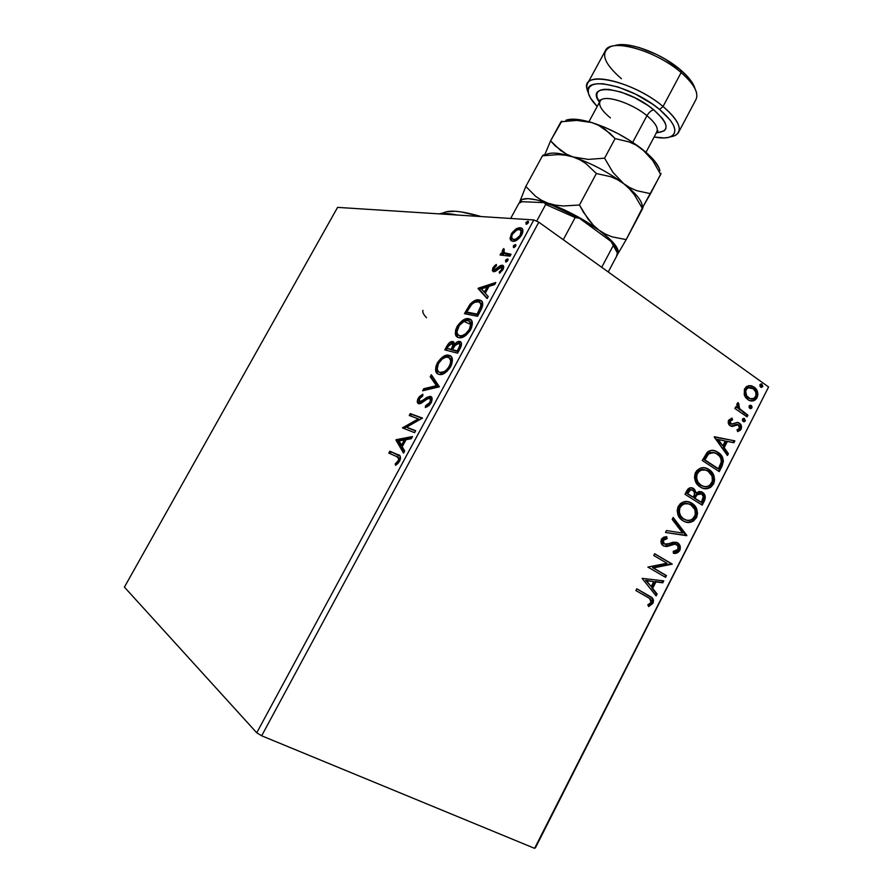 <?xml version="1.0" encoding="UTF-8"?>
<svg xmlns="http://www.w3.org/2000/svg" width="893" height="893" viewBox="0 0 893 893"><rect width="100%" height="100%" fill="white"/><g stroke="black" fill="none" stroke-linecap="round" stroke-linejoin="round"><path stroke-width="1.34" d="M470.399 324.259L465.208 322.049M124.417 587.114L337.576 207.377L533.824 219.935L256.749 732.796L124.417 587.114L256.749 732.796L533.824 219.935L337.576 207.377L124.417 587.114M510.193 239.179L511.142 240.708L513.721 241.3L519.592 237.906L522.84 231.879L521.724 228.217L519.659 227.682L516.835 228.463L512.158 232.582L510.037 238.174L511.365 239.994L511.678 236.478L511.365 239.994L510.193 239.179L512.772 241.311C515.618 241.612 518.587 239.491 521.702 234.926C523.398 231.041 523.242 228.708 521.233 227.938L515.585 229.211L511.243 234.044L510.193 239.179M510.037 256.146L511.053 254.271L503.674 252.607L503.362 251.357L504.311 249.549L503.741 248.555L502.201 251.045L502.525 253.333L501.062 253.166L500.058 255.018L510.037 256.146L511.053 254.271L504.4 253.232L503.741 248.555L502.636 249.928L502.525 253.333L501.062 253.166L500.058 255.018L510.037 256.146M492.925 267.855L492.322 270.668L493.985 271.762L500.091 267.409L501.766 267.297L501.531 269.798L499.198 272.03L499.544 273.225L502.993 269.541L503.44 265.913L502.246 265.199L500.37 265.623L494.789 269.876L493.996 268.302L496.519 265.645L496.262 264.451L494.51 265.846L492.925 267.855L493.929 268.536L492.925 267.855L493.159 271.639L495.414 271.349L501.274 267.085L501.643 269.586L499.198 272.03L499.544 273.225L502.993 269.541C504.02 267.208 503.931 265.813 502.748 265.333L500.37 265.623L494.532 269.865L494.186 267.9L496.519 265.645L496.262 264.451L492.925 267.855M480.635 310.552L482.633 305.719L482.365 302.202L480.345 300.26L476.404 300.026L470.321 303.955L464.438 313.666L477.532 316.289L480.635 310.552C483.504 304.613 483.37 301.175 480.222 300.215L479.228 299.948C476.672 299.2 473.603 300.651 470.019 304.312L464.438 313.666L477.532 316.289L480.635 310.552M457.584 353.17L461.324 345.636L461.48 343.515L460.364 341.684L457.238 341.907L454.336 344.531L453.566 341.874L451.478 341.584L448.933 343.135L446.667 346.417L444.803 349.877L457.584 353.17L460.275 348.203C461.982 344.486 461.904 342.265 460.04 341.528L459.739 341.439C458.198 341.048 456.401 342.086 454.336 344.531L452.863 341.561C450.842 341.115 448.777 342.733 446.667 346.417L444.803 349.877L457.584 353.17M439.401 386.803L431.341 374.692L430.225 376.757L436.42 385.687L423.74 388.723L422.623 390.788L439.401 386.803L431.341 374.692L430.225 376.757L436.42 385.687L423.74 388.723L422.623 390.788L439.401 386.803M415.658 430.705L406.594 427.178L422.489 418.08L410.255 413.593L409.217 415.491L418.292 418.85L402.497 427.892L414.609 432.659L415.658 430.705L406.594 427.178L422.489 418.08L410.255 413.593L409.217 415.491L418.292 418.85L402.497 427.892L414.609 432.659L415.658 430.705M396.682 456.58L398.825 458.779L397.91 461.301L395.186 463.958L395.577 465.365L399.562 461.19L400.544 458.366L400.254 456.356L389.861 451.188L388.823 453.108L396.682 456.58C398.468 456.636 399.015 457.997 398.311 460.654L395.186 463.958L395.577 465.365L399.562 461.19C401.024 457.026 400.455 454.861 397.854 454.682L389.861 451.188L388.823 453.108L396.682 456.58M395.934 440.015L403.536 453.142L404.685 451.01L402.207 446.757L406.036 439.68L411.349 438.675L412.499 436.554L396.101 439.691L397.352 440.405L395.934 440.015L403.536 453.142L404.685 451.01L402.207 446.757L406.036 439.68L411.349 438.675L412.499 436.554L396.101 439.691L397.352 440.405L411.919 437.637L397.184 440.729L395.934 440.015M431.107 402.843L432.1 398.49L430.27 396.325L426.854 397.374L421.195 401.504L419.141 401.437L419.275 399.015L422.78 395.945L422.836 394.215L419.241 396.738L417.355 400.566L417.779 403.089L419.721 403.781L427.948 398.535L429.913 398.535L430.459 400.31L429.745 402.542L425.537 405.757L425.314 407.543L429.008 405.545L431.107 402.843C432.614 399.204 432.435 397.061 430.571 396.403L419.61 401.761L419.42 398.736L422.78 395.945L422.836 394.215L418.181 398.289C416.886 401.359 417.031 403.156 418.627 403.681L421.016 403.346L427.948 398.535L429.511 398.323C430.694 398.769 430.772 400.176 429.745 402.542L425.537 405.757L425.314 407.543L431.107 402.843M438.831 374.346L441.365 374.48L444.413 373.307L450.027 367.771L452.438 360.348L451.97 357.836L450.15 355.738L446.5 355.224L443.464 356.419L437.905 361.989L435.985 366.175L435.583 370.126L436.878 373.162L438.831 374.346C442.381 375.495 446.333 372.928 450.675 366.655C453.253 360.247 452.863 356.508 449.48 355.436L449.067 355.302C445.473 354.242 441.533 356.832 437.269 363.083C434.701 369.523 435.17 373.263 438.664 374.29L438.831 374.346M458.712 337.632L461.301 337.643L464.393 336.371L470.042 330.756L472.386 323.456L471.872 321.045L469.986 319.091L466.258 318.768L463.166 320.062L457.584 325.699L455.687 329.841L455.33 333.681L456.703 336.561L458.712 337.632C462.351 338.581 466.336 335.924 470.678 329.651C473.167 323.579 472.821 320.007 469.618 318.946L468.881 318.734C465.186 317.852 461.212 320.542 456.948 326.782C454.481 332.877 454.894 336.438 458.187 337.476L458.712 337.632M478.056 288.528L487.098 298.575L488.214 296.521L485.279 293.272L488.984 286.407L494.677 284.566L495.794 282.501L478.056 288.528L479.418 289.008L478.056 288.528L487.098 298.575L488.214 296.521L485.279 293.272L488.984 286.407L494.677 284.566L495.794 282.501L478.224 288.227L479.418 289.008L495.001 283.963L479.251 289.321L478.056 288.528M505.851 261.984L507.749 260.734L507.894 258.992L505.773 259.93L505.661 261.939L507.849 260.555L507.548 258.858L505.55 260.276L505.851 261.984M513.62 247.607L515.406 246.513L515.663 244.626L513.531 245.586L513.442 247.562L515.629 246.167L515.317 244.492L513.319 245.932L513.62 247.607M526.245 224.266L528.042 223.15L528.288 221.285L526.133 222.29L526.055 224.232L528.265 222.803L527.93 221.163L525.91 222.636L526.245 224.266M535.432 847.848L768.583 386.982L534.606 848.35L261.66 735.787L538.814 222.178L768.583 386.982L538.814 222.178L533.824 219.935L538.814 222.178L261.66 735.787L256.749 732.796L261.66 735.787L534.606 848.35L768.583 386.982L535.432 847.848M744.26 394.885L745.666 397.608L748.825 400.243L752.576 400.924L755.121 400.019L757.085 397.675L757.911 394.527L757.387 391.469L755.11 387.897L751.649 385.843L748.948 385.653L746.492 386.58L744.427 389.203L744.26 394.885L747.709 399.573L749.383 400.488C752.375 401.75 754.942 400.812 757.085 397.675C758.503 392.976 757.498 389.437 754.083 387.049L748.948 385.653L744.595 388.846L744.26 394.885M747.05 416.875L747.921 415.167L739.136 408.335L738.254 406.181L739.047 404.306L737.864 402.765L736.758 404.752L737.573 407.978L735.776 406.739L734.894 408.458L747.05 416.875L747.921 415.167L739.828 409.184L738.165 402.587L737.082 403.591L737.573 407.978L735.776 406.739L734.894 408.458L747.05 416.875M728.599 420.235L728.23 422.813L729.614 425.291L732.327 426.452L738.288 424.744L739.772 427.356L739.002 429.031L737.026 429.846L737.651 431.598L740.42 430.18L741.558 426.887L739.717 423.394L736.892 422.478L731.601 424.242L729.961 421.998L730.653 420.558L732.584 419.844L732.048 418.114L728.599 420.235C727.828 422.702 728.342 424.532 730.15 425.715L732.327 426.452L738.198 424.711L739.493 428.372L737.026 429.846L737.651 431.598L741.09 429.198C741.927 426.508 741.369 424.499 739.415 423.17L737.25 422.445L731.311 424.142L730.173 421.161L732.584 419.844L732.048 418.114L728.599 420.235M721.912 466.392L723.419 461.089L722.381 457.116L719.501 453.443L714.534 450.686L711.487 450.351L707.669 451.825L702.233 460.498L719.256 471.616L721.912 466.392L720.997 466.124L718.474 471.102L720.997 466.124L721.912 466.392C724.335 460.018 723.051 455.341 718.061 452.349L716.264 451.333C713.351 449.748 710.381 449.994 707.356 452.092L702.233 460.498L719.256 471.616L721.912 466.392M702.222 505.159L705.325 497.49L704.588 494.588L702.389 492.222L699.319 491.418L696.183 493.014L694.575 489.331L690.814 487.712L687.967 489.04L684.987 494.309L702.222 505.159L704.521 500.638C705.905 496.854 705.191 494.041 702.389 492.222L696.183 493.014L693.124 488.281C690.501 486.986 688.347 487.913 686.639 491.083L684.987 494.309L702.222 505.159M686.706 535.722L673.177 517.46L672.195 519.38L682.609 533.032L666.502 530.554L665.519 532.474L686.862 535.432L673.177 517.46L672.195 519.38L682.609 533.032L666.502 530.554L665.519 532.474L686.706 535.722M666.468 575.583L653.341 567.948L672.284 564.119L654.681 553.738L653.765 555.513L666.948 563.26L647.871 567.077L665.575 577.347L666.468 575.583L665.598 575.204L664.749 576.878L665.598 575.204L666.468 575.583L653.341 567.948L672.284 564.119L654.681 553.738L653.765 555.513L666.948 563.26L647.871 567.077L665.575 577.347L666.468 575.583M647.793 597.305L650.439 599.047L651.388 600.989L650.74 602.92L647.782 604.907L648.686 606.57L652.95 603.355L653.52 600.621L652.582 598.31L636.798 588.788L635.883 590.574L649.624 598.422L651.12 602.351L647.782 604.907L648.686 606.57L652.95 603.355C653.966 600.342 653.308 598.187 650.964 596.915L636.798 588.788L635.883 590.574L647.793 597.305M642.112 578.363L656.132 595.932L657.114 594.001L652.649 588.398L655.942 581.912L662.796 582.805L663.778 580.885L642.112 578.363L656.132 595.932L657.114 594.001L652.649 588.398L655.942 581.912L662.796 582.805L663.778 580.885L642.112 578.363M675.722 544.172L676.637 544.54C678.289 545.601 678.736 547.253 677.966 549.508L673.233 551.361L673.4 553.314C675.912 553.816 678.055 552.856 679.807 550.445L680.053 545.902L676.704 542.386L672.898 542.241L666.379 544.484L663.923 543.792L662.93 541.515L663.41 540.131L667.082 538.68L666.703 536.648L663.845 537.162L661.914 538.568L660.932 541.314L661.233 543.257L663.477 545.869L666.926 546.527L675.164 544.094L677.999 546.003L677.765 549.842L675.755 551.148L673.233 551.361L673.4 553.314L677.731 552.622L679.807 550.445L678.937 550.088L674.248 552.957M683.022 520.82L686.36 522.226L690.948 522.148L693.66 520.932L696.73 517.092L697.556 513.207L696.719 509.032L694.698 505.661L691.059 502.792L686.684 501.509L682.911 502.1L680.41 503.574L677.966 506.956L677.184 510.885L678.066 515.082L680.176 518.42L683.245 520.943C688.09 523.89 692.499 522.773 696.484 517.605C698.359 511.019 696.819 506.231 691.863 503.25L691.115 502.815C686.36 500.125 682.051 501.33 678.211 506.431C676.403 513.095 678.01 517.895 683.022 520.82M700.235 487.009L703.528 488.46L708.071 488.449L710.761 487.265L713.797 483.47L714.623 479.597L713.797 475.411L711.81 472.006L708.227 469.082L703.896 467.731L700.157 468.267L696.763 470.633L695.044 473.591L694.508 477.61L695.346 481.182L697.422 484.564L701.206 487.567C705.816 490.034 709.935 488.851 713.552 483.984C715.427 477.42 713.909 472.609 709.009 469.551L707.736 468.814C703.159 466.425 699.085 467.664 695.513 472.531C693.705 479.173 695.279 483.995 700.235 487.009M714.21 437.023L727.438 455.508L728.398 453.633L724.178 447.739L727.382 441.432L733.923 442.749L734.872 440.874L714.355 436.733L727.438 455.508L728.398 453.633L724.178 447.739L727.382 441.432L733.923 442.749L734.872 440.874L714.21 437.023M743.132 421.485L744.226 421.764L745.365 420.67L744.07 418.382L742.675 418.806L742.396 420.503L743.467 421.675L745.242 421.016L744.237 418.449L742.474 419.107L743.132 421.485M749.796 408.38L750.879 408.659L751.962 407.744L751.839 406.215L750.723 405.277L749.339 405.69L749.06 407.387L750.153 408.57L751.895 407.911L750.868 405.322L749.149 405.991L749.796 408.38M760.624 387.071L761.696 387.361L762.834 386.278L761.55 383.979L760.166 384.381L759.898 386.077L761.015 387.283L762.7 386.624L761.651 384.012L759.976 384.671L760.624 387.071M650.964 596.915L636.765 588.844L650.115 596.513C652.448 597.785 653.118 599.929 652.091 602.954L652.95 603.355L652.091 602.954L648.351 605.967L651.265 604.148L652.582 601.603L652.27 598.79L650.617 596.881M662.785 580.751L661.936 582.415L662.796 582.805L655.082 581.533L655.942 581.912L655.082 581.533L651.79 587.996L657.114 594.001L656.255 593.599L655.484 595.118L656.255 593.599L651.79 587.996L655.082 581.533L661.936 582.415L662.785 580.751M645.65 580.305L651.22 586.601L645.65 580.305L653.743 581.633L645.65 580.305L653.743 581.633L651.22 586.601L645.65 580.305M654.625 553.85L672.284 564.119L652.482 567.568L665.598 575.204L652.482 567.568L671.413 563.751L654.625 553.85M670.353 545.344L674.628 544.094L673.757 543.737L665.754 546.215L670.353 545.344M666.211 538.334L662.383 540.053L663.253 540.41L667.082 538.68L666.211 538.334L665.91 536.715L666.211 538.334L667.082 538.68L666.703 536.648L661.445 539.294C660.507 542.341 661.177 544.54 663.477 545.869L666.625 546.561L663.778 546.036M675.398 552.789L678.367 550.981L679.54 547.766L678.736 544.574L676.682 542.453C679.26 544.049 680.019 546.605 678.937 550.088L679.807 550.445C680.89 546.951 680.142 544.406 677.553 542.799L676.314 542.252L677.553 542.799L664.303 544.06L663.253 540.41L662.383 540.053L664.079 544.004M663.053 543.435L662.215 542.241L662.383 540.053L665.709 538.379M664.113 546.125L667.908 545.612M668.69 545.31L669.493 544.987M670.543 544.563L671.625 544.194M672.273 544.004L673.222 543.804M674.282 543.748L675.298 543.96M672.931 517.962L686.862 535.432L685.824 535.376L672.931 517.962M696.428 510.718L693.805 505.338L688.961 501.899L690.97 502.938C695.926 505.918 697.466 510.696 695.591 517.281L696.484 517.605L695.591 517.281C692.566 521.646 688.927 523.119 684.685 521.679M688.704 522.081L690.992 521.523M692.555 520.742L695.591 517.281L696.64 512.113M683.67 519.101L684.317 519.413M682.419 518.32L679.785 515.562L678.356 510.729M678.401 509.825L680.187 505.65M681.493 504.523L684.451 503.362L687.409 503.518M688.615 503.92L688.626 503.92C685.065 502.368 681.906 503.44 679.16 507.157L680.042 507.47C683.19 503.44 686.661 502.513 690.468 504.701L690.97 505.003C694.988 507.38 696.227 511.243 694.698 516.578C691.528 520.641 688.034 521.523 684.194 519.235L683.915 519.067C679.886 516.712 678.591 512.839 680.042 507.47L679.16 507.157C677.709 512.515 679.004 516.377 683.033 518.733M691.952 487.846L693.604 488.56L692.711 488.259L696.183 493.014L695.29 492.713L693.682 489.029L691.952 487.846M703.784 494.465L701.496 491.92C704.287 493.74 705.001 496.541 703.628 500.326L704.521 500.638L703.628 500.326L701.429 504.657L704.13 499.109L704.142 495.358M700.257 493.461L696.149 494.454L697.042 494.755L696.149 494.454L694.542 497.1L695.424 497.401L694.542 497.1L694.084 497.981L694.977 498.294L697.042 494.755L701.507 493.963C703.517 495.459 703.796 497.58 702.367 500.326L701.362 502.312L700.469 502L694.084 497.981L694.542 497.088M695.279 495.715L695.915 494.744M696.149 494.454L698.371 493.159L700.09 493.382M691.495 489.822C689.965 489.096 688.704 489.677 687.71 491.552L688.592 491.864L687.71 491.552L686.784 493.371L687.666 493.673L688.592 491.864C689.608 489.956 690.881 489.386 692.421 490.145L692.745 490.324C694.698 491.697 695 493.684 693.671 496.285L693.214 497.178L692.321 496.865L686.784 493.371L689.028 489.877M689.597 489.598L691.338 489.744M693.214 497.178L686.784 493.371L693.214 497.178L687.666 493.673L690.479 489.9L692.745 490.324L694.285 492.132L694.374 494.588L693.214 497.178M701.362 502.312L694.084 497.981L701.362 502.312L694.977 498.294L697.042 494.755L699.264 493.461L701.82 494.186L703.282 496.653L701.362 502.312M705.604 467.999L708.116 469.271C713.005 472.33 714.523 477.141 712.647 483.693L713.552 483.984L712.647 483.693C709.835 487.846 706.419 489.308 702.378 488.091M705.827 488.393L708.093 487.868M709.645 487.109L712.893 483.18L713.697 478.536M713.485 477.141L710.906 471.716L706.508 468.379M705.392 470.064C701.976 468.691 698.985 469.774 696.417 473.312C694.977 478.659 696.239 482.544 700.224 484.966L697.02 481.74L695.881 478.994L695.803 475.054L696.417 473.312L697.321 473.603C700.246 469.763 703.528 468.803 707.178 470.734L708.127 471.281C712.101 473.736 713.317 477.61 711.788 482.923C708.886 486.763 705.604 487.701 701.943 485.736L700.849 485.334M700.224 484.966L701.117 485.256C697.132 482.834 695.87 478.949 697.321 473.603L696.417 473.312L697.444 471.817M698.739 470.711L701.664 469.595L704.577 469.796M714.132 450.574L717.146 452.092C722.136 455.073 723.419 459.75 720.997 466.124L721.477 465.108M721.89 464.081L722.504 460.821L721.477 456.848L719.256 453.789L715.94 451.367M715.405 451.088L714.679 450.775M714.032 452.662L707.591 453.8L708.495 454.068L707.591 453.8L704.566 458.489L705.47 458.768L704.566 458.489L703.985 459.627L704.89 459.906L708.495 454.068C710.94 452.226 713.362 451.958 715.773 453.287L717.179 454.079C719.925 455.62 721.287 458.265 721.276 461.994L718.407 468.758L703.985 459.627L717.503 468.479L703.985 459.627L706.709 454.85L708.886 452.851M709.756 452.483L713.183 452.416M733.923 440.684L732.997 442.493L733.923 442.749L726.467 441.187L727.382 441.432L726.467 441.187L723.263 447.471L728.398 453.633L727.482 453.365L726.824 454.649L727.482 453.365L723.263 447.471L726.467 441.187L732.997 442.493L733.923 440.684M717.47 439.378L722.828 445.841L717.47 439.378L725.283 441.008L717.47 439.378L725.283 441.008L722.828 445.841L717.47 439.378M729.782 423.505L729.101 421.329L731.657 419.61L731.255 418.292L732.584 419.844L729.246 420.927L730.173 421.161L729.246 420.927L730.05 423.717L731.155 424.063M739.214 423.539L738.489 422.936C740.453 424.264 741 426.274 740.163 428.953L741.09 429.198L740.163 428.953L738.656 430.683M737.562 424.543L736.323 424.309L737.238 424.543L734.135 425.28L735.051 425.514L731.4 426.218L732.327 426.452L731.032 426.195M731.11 426.195L735.207 424.677M735.642 424.488L736.692 424.309M739.493 429.946L740.643 427.167L740.04 424.655M743.3 421.529L744.494 420.078L743.568 418.348L744.583 418.638L743.657 418.404L744.315 420.782L745.242 421.016L743.222 421.541M735.62 407.041L737.573 407.978L735.62 407.041M738.12 404.094L737.562 402.989L739.047 404.306L737.518 404.708L738.444 404.92L737.518 404.708L738.902 408.961L747.921 415.167L746.995 414.944L746.28 416.339L746.995 414.944L742.931 412.119M739.862 409.842L738.891 408.949M738.556 408.559L737.395 404.998M749.953 408.436L751.147 406.985L750.198 405.243L751.247 405.534L750.31 405.31L750.957 407.688L751.895 407.911L749.908 408.447M750.767 385.653L753.145 386.848C756.561 389.225 757.565 392.775 756.159 397.463L757.085 397.675L756.159 397.463C754.518 400.109 752.431 401.18 749.908 400.678L752.687 400.51M753.625 400.142L756.159 397.463L756.974 393.78M756.851 392.697L755.087 388.712L751.973 386.133M750.511 387.651C748.446 386.926 746.66 387.607 745.153 389.705C744.226 393.266 745.052 395.923 747.653 397.653L744.729 393.121L744.907 390.263L746.09 389.906C747.731 387.696 749.629 387.06 751.806 387.986L753.223 388.756C755.802 390.498 756.594 393.121 755.612 396.637C753.993 398.925 752.085 399.573 749.897 398.591L748.066 397.921M747.653 397.653L748.591 397.865C745.99 396.135 745.153 393.478 746.09 389.906L745.153 389.705L746.693 388.02L749.618 387.45M760.97 383.945L762.064 384.236L761.126 384.035L761.762 386.423L762.7 386.624L760.769 387.16L761.941 385.72L760.97 383.945M653.743 581.633L651.22 586.601L646.499 580.696L653.743 581.633M690.97 505.003L694.921 509.635L695.334 514.837L692.421 519.201L689.496 520.318L686.572 520.206L683.301 518.643L680.667 515.886L679.316 512.124L679.673 508.329L681.705 505.349L684.429 503.875L688.291 503.831L690.97 505.003M708.127 471.281L712.022 475.98L712.424 481.193L709.533 485.524L706.642 486.596L703.751 486.439L700.514 484.832L697.913 482.03L696.585 478.246L696.953 474.451L698.962 471.504L701.664 470.064L705.481 470.086L708.127 471.281M704.89 459.906L708.495 454.068L712.971 452.494L716.197 453.499L719.501 456.133L720.964 458.734L721.276 461.994L718.407 468.758L704.89 459.906M725.283 441.008L722.828 445.841L718.385 439.624L725.283 441.008M753.223 388.756L755.746 392.005L756.036 395.499L754.116 398.345L750.31 398.736L746.615 395.789L745.666 391.067L746.76 388.924L748.591 387.819L753.223 388.756M390.152 453.7L391.123 451.903L389.861 451.188L399.461 455.553L391.123 451.903L390.152 453.7M398.311 463.009L396.47 464.673L395.186 463.958L396.47 464.673L398.3 463.02M398.68 462.552L397.452 461.86L398.68 462.552M399.495 461.313L398.311 460.654L399.495 461.313M399.874 458.567L400.019 460.252L398.178 457.395M398.412 457.506L399.696 458.321M403.949 452.371L397.184 440.729L403.949 452.371M398.87 441.042L404.35 440.003L405.511 440.662L404.35 440.003L401.426 445.417L402.576 446.076L398.87 441.042L404.35 440.003L401.426 445.417L398.87 441.042M403.848 428.428L402.721 427.49L403.96 428.216L419.543 419.587L418.292 418.85L419.543 419.587L403.848 428.428M410.59 416.004L411.494 414.319L410.255 413.593L422.367 418.315L411.494 414.319L410.59 416.004M407.844 427.903L415.546 430.906L407.844 427.903M426.72 407.007L425.537 405.757L426.787 406.494L429.433 405.132L426.72 407.007M430.895 403.223L429.745 402.542L430.895 403.223M431.152 399.283L431.553 401.939L430.973 399.16M418.973 403.77L418.906 400.153L418.973 403.77M419.297 398.959L418.181 398.289L419.297 398.959M420.96 396.961L422.791 395.61L420.96 396.961M420.469 402.274L419.61 401.761L420.849 402.497L423.059 401.895L421.809 401.147L423.059 401.895L425.559 399.952L424.32 399.204L425.559 399.952L431.553 397.084L428.93 397.642L421.072 402.553M431.386 396.883L430.571 396.403L431.386 396.883M424.499 390.341L424.968 389.46L423.74 388.723L424.968 389.46L437.67 386.446L430.225 376.757L431.453 377.505L432.257 376.009L431.453 377.505L437.67 386.446L424.968 389.46L424.499 390.341M438.106 373.91L438.385 374.2C436.588 372.783 436.32 369.992 437.57 365.84L436.777 369.278L437.19 372.414M439.602 372.359L441.086 373.196L438.273 371.499L437.224 368.943L438.363 363.808L437.269 363.083L438.597 363.362C442.035 358.406 445.183 356.352 448.04 357.2L448.297 357.289C451.099 358.093 451.434 361.107 449.313 366.353L450.452 367.056L449.313 366.353C445.841 371.332 442.682 373.363 439.858 372.437L440.227 372.827M446.612 356.274L442.113 359.098C445.339 356.374 448.063 355.369 450.295 356.073L449.067 355.302L450.92 356.285L447.728 355.983M449.715 358.126L451.568 359.879M451.958 361.319L451.847 363.563M451.657 364.4L451.523 364.857C452.405 360.995 451.78 358.74 449.637 358.093M441.086 373.196L447.092 371.343L441.555 373.307M439.858 372.437L439.657 372.381C436.889 371.533 436.532 368.519 438.597 363.362L442.258 358.975L445.998 357.133L448.911 357.546L450.731 360.56L450.139 364.534L447.605 368.876L444.312 371.633L439.858 372.437M446.232 350.246L447.226 348.404L446.232 350.246M447.773 347.109L446.667 346.417L447.773 347.109M451.032 343.146L453.99 342.309L451.891 342.644M453.934 342.242L452.863 341.561L453.934 342.242M455.285 345.133L454.336 344.531L455.285 345.133L458.857 343.392C460.196 344.062 460.074 345.837 458.466 348.739L459.594 349.453L458.466 348.739L457.283 350.916L458.41 351.63L452.483 349.699L454.794 345.758L458.712 343.347L459.582 344.028L459.705 345.904L457.283 350.916L452.483 349.699L453.711 350.469L452.483 349.699L455.285 345.133M457.138 343.604L460.967 342.22L459.739 341.439L460.989 342.22L457.138 343.604M459.94 344.118L460.531 344.43M461.045 345.848L460.81 347.098L459.37 343.716M458.399 351.663L453.711 350.469L458.399 351.663M453.912 344.821L453.845 347.243L452.494 343.794M452.595 349.766L447.114 348.326L448.163 346.372L452.037 343.504C453.298 344.095 453.186 345.725 451.702 348.393L452.818 349.096L451.702 348.393L451.177 349.364L452.595 349.766M451.177 349.364L447.114 348.326L452.394 350.134L447.114 348.326L449.302 344.653L451.478 343.403L452.941 344.999L451.177 349.364M457.975 337.398C456.267 336.002 456.055 333.301 457.339 329.294L456.479 333.647L457.562 336.94M458.042 327.485L456.948 326.782L458.042 327.485M466.336 319.873L462.373 322.284C465.387 319.895 467.965 318.98 470.086 319.515L468.881 318.734L471.002 319.794L467.463 319.549M469.952 321.692L471.437 323.143M471.861 324.527L471.783 326.704M471.604 327.519L471.426 328.111C472.319 324.405 471.75 322.228 469.696 321.58L469.662 321.558M459.315 335.668L460.944 336.505L459.292 335.612C456.647 334.786 456.323 331.906 458.31 326.994C461.748 322.038 464.929 319.917 467.854 320.609L468.479 320.799C471.046 321.659 471.314 324.527 469.294 329.417C465.822 334.395 462.63 336.505 459.728 335.735L460.944 336.505L466.581 334.797L461.424 336.594M459.281 335.601L457.517 334.138L456.959 331.705L459.393 325.286L464.572 321.011L467.363 320.542L469.517 321.424L470.7 324.405L469.294 329.417L470.41 330.142L469.294 329.417L465.588 333.848L461.804 335.746L459.281 335.601L460.062 336.192M465.9 313.956L466.883 312.137L465.9 313.956M467.508 310.697L466.425 309.994L467.508 310.697M471.124 305.038L470.019 304.312L471.124 305.038M481.003 300.874L476.929 300.997L472.844 303.408C475.824 301.075 478.358 300.182 480.434 300.74L481.595 301.075L480.222 300.215M480.177 302.805L480.2 302.827C481.896 303.285 482.443 304.915 481.896 307.739L481.528 308.766L481.896 307.739L480.691 306.946L481.896 307.739M480.702 303.062L482.008 304.68L482.053 307.136M478.28 314.883L467.965 312.84L478.28 314.883M477.186 314.113L466.771 312.059L467.965 312.84L466.771 312.059L470.711 305.529C473.625 302.426 476.125 301.198 478.213 301.823L479.028 302.046C480.691 302.493 481.238 304.122 480.691 306.946L478.291 312.081L479.407 312.807L478.291 312.081L477.186 314.113L478.302 314.849L466.771 312.059L471.716 304.401L474.786 302.269L478.213 301.823L480.479 303.196L480.936 305.763L477.186 314.113M487.288 298.24L479.251 289.321L487.288 298.24M481.305 288.897L487.176 286.988L488.281 287.725L487.176 286.988L484.341 292.234L485.435 292.971L481.305 288.897L487.176 286.988L484.341 292.234L481.305 288.897M495.325 270.501L494.532 269.865L496.754 270.412M496.832 270.333L495.671 269.541L496.832 270.333M498.74 268.525L497.702 267.811L498.74 268.525M500.393 267.253L501.553 266.438L500.37 265.623L501.553 266.438L503.429 266.014L502.246 265.199L503.496 266.025L500.393 267.253M500.259 272.745L499.198 272.03L500.259 272.745M502.58 270.222L501.643 269.586L502.58 270.222M493.505 271.472L493.885 269.106L493.449 271.148M502.469 267.9L501.799 267.342M496.541 270.512L495.972 270.679M495.727 270.679L494.32 269.809M506.476 261.872L506.744 261.102L505.55 260.276L506.744 261.102L508.117 259.774L506.487 261.794M501.587 255.197L502.246 253.98L501.062 253.166L503.697 254.148L502.525 253.333L503.697 254.148L503.373 251.859L503.697 254.148L502.246 253.98L501.587 255.197M503.585 250.587L502.636 249.928L503.585 250.587M505.148 253.746L508.854 254.717L507.671 253.902L510.707 254.929L507.604 254.561M506.331 254.315L505.762 254.125M514.234 247.506L514.491 246.758L513.319 245.932L514.491 246.758L515.886 245.419L514.234 247.45M512.191 234.714L511.243 234.044L512.191 234.714M522.171 228.686L519.201 228.798L516.679 230.093L515.585 229.211L516.746 230.037L521.311 228.519L520.139 227.693L522.226 228.708M520.954 230.494L522.293 231.733M522.438 232.292L522.438 233.341L520.719 230.26M517.449 239.737L514.96 240.273L517.449 239.737M513.442 239.592L514.96 240.273M512.459 234.156C514.814 230.852 517.047 229.311 519.146 229.546L519.983 229.735C521.512 230.26 521.668 231.957 520.44 234.826L521.378 235.495L520.44 234.826C518.096 238.185 515.875 239.726 513.788 239.447L512.962 239.257C511.455 238.699 511.287 237.002 512.459 234.156L516.813 230.026L519.469 229.59L521.121 230.907L520.106 235.417L516.109 238.989L513.788 239.447L512.147 238.632L511.678 236.399L512.459 234.156M526.837 224.154L527.082 223.473L525.91 222.636L527.082 223.473L528.511 222.111L526.837 224.154M426.508 317.741C423.382 314.325 422.199 311.858 422.969 310.34M457.607 215.068C449.413 213.46 443.118 213.059 438.697 213.851C443.118 213.059 449.413 213.46 457.607 215.068M446.199 211.842L455.207 211.261L461.201 211.909L481.081 216.564C462.083 211.016 449.614 209.755 443.687 212.768L440.495 213.606M616.483 250.241C616.07 247.886 614.25 244.95 611.002 241.411L579.423 218.238L575.159 217.568L545.701 204.464L544.272 202.633L552.443 205.446L579.423 218.238C566.921 211.239 555.212 206.037 544.272 202.633L522.037 201.706L518.9 203.303L510.662 218.461L518.9 203.303L522.037 201.706L544.272 202.633L545.701 204.464L575.159 217.568L563.282 239.726L575.159 217.568L579.423 218.238L611.002 241.411L613.29 245.486L601.715 267.297L613.29 245.486L617.376 252.931L616.583 256.09M545.701 204.464L536.66 221.218L545.701 204.464M608.256 271.997L617.018 255.465C618.146 253.244 616.907 249.917 613.29 245.486L611.002 241.411L614.44 245.698L616.259 249.326M670.531 136.774L674.416 135.792C683.48 130.958 679.696 121.191 663.053 106.49L659.581 109.459C675.208 123.189 678.803 132.309 670.386 136.83C666.58 138.292 661.166 138.348 654.145 136.986L664.258 137.957L669.125 137.265L672.608 135.569L674.55 132.912L674.829 129.385L673.411 125.098L670.33 120.22L659.581 109.459L663.053 106.49C676.034 117.597 681.214 126.214 678.568 132.354C677.285 134.698 674.661 136.16 670.721 136.752M695.055 88.82C693.526 83.216 688.726 76.932 680.645 69.967L681.136 72.567C689.854 80.08 694.988 86.833 696.551 92.805M599.594 102.349C583.821 82.1 627.098 87.201 653.776 109.839C651.265 110.33 648.988 112.284 646.945 115.699C631.831 103.03 605.197 94.424 600.598 100.462C597.808 104.358 601.078 110.163 610.421 117.876M678.568 132.354L696.027 99.413C698.906 92.839 693.939 83.886 681.136 72.567L663.053 106.49L681.136 72.567C655.953 50.365 610.209 37.74 605.32 50.778L587.538 83.551C591.97 71.351 637.513 84.701 663.053 106.49C633.014 80.783 580.696 69.587 586.969 88.909L588.23 92.515C586.534 88.898 586.31 85.918 587.538 83.551M645.974 152.323L656.891 131.829C658.498 128 655.183 122.62 646.945 115.699L632.713 142.333L646.945 115.699C630.983 102.282 602.775 93.832 599.973 101.311L600.085 99.86L600.23 100.909M544.116 154.857L542.464 155.806L558.17 154.601L565.794 155.237L573.161 156.978L579.87 159.791L585.964 163.62L596.357 173.521L610.689 176.702L617.487 179.683L623.783 183.735L629.465 188.869L634.465 194.931L642.558 208.739L626.205 239.603L612.174 236.868L605.376 234.078L599.024 230.182C613.826 241.389 620.066 249.337 617.755 254.025L626.205 239.603L642.569 207.589M519.659 202.052L519.469 202.99L519.659 202.052C521.523 197.152 531.034 197.543 548.19 203.258L541.571 200.289L535.655 196.36L525.821 186.458L519.659 202.052L522.26 199.385L528.143 198.648L536.972 199.954L548.19 203.258C566.162 209.81 583.118 218.785 599.024 230.182L593.198 225.114L588.018 219.075L579.468 205.01L563.282 205.97L555.558 205.167L548.19 203.258L541.571 200.289L535.655 196.36L525.821 186.458L542.464 155.806L525.821 186.458L519.659 202.052M596.357 173.521L579.468 205.01L596.357 173.521L610.689 176.702L617.487 179.683L623.783 183.735C608.122 172.059 591.255 163.14 573.161 156.978L579.87 159.791L585.964 163.62L596.357 173.521M543.48 154.969L542.464 155.806L558.17 154.601L565.794 155.237L573.161 156.978C560.771 153.06 552.075 152.111 547.063 154.132M545.087 155.427L545.087 155.427C549.128 151.888 558.482 152.402 573.161 156.978L566.497 154.176L560.536 150.415L550.579 140.86L544.797 154.712L550.579 140.86L560.938 121.783L576.688 120.399L584.335 120.935L591.735 122.553L604.606 127.264L617.978 133.604L630.838 141.105L647.034 153.25L654.625 161.064L659.045 167.962M642.179 205.133C640.984 199.519 634.856 192.386 623.783 183.735L629.465 188.869L634.465 194.931L642.558 208.739L643.005 207.154M642.112 207.835L642.112 207.835C643.183 202.253 637.066 194.216 623.783 183.735L612.989 172.449L604.583 158.184L588.342 159.389L573.161 156.978C591.255 163.14 608.122 172.059 623.783 183.735L612.989 172.449L604.583 158.184L615.098 138.582L629.264 141.976L635.939 145.023L642.19 149.187C626.719 137.31 609.908 128.436 591.735 122.553L598.489 125.254L604.617 128.949L615.098 138.582L629.264 141.976L635.939 145.023L642.19 149.187L652.705 160.506L660.697 174.47L660.932 173.298M583.486 212.322L579.468 205.01L563.282 205.97L555.558 205.167L548.19 203.258L574.389 214.889L599.024 230.182L593.198 225.114L583.486 212.322M617.755 254.025L626.205 239.603L612.174 236.868L605.376 234.078L599.024 230.182L608.39 237.772L614.864 244.57L618.023 250.107L617.755 254.025M630.067 187.776L623.783 183.735L630.067 187.776L636.698 190.667L630.067 187.776M659.949 170.73C658.61 164.837 652.683 157.659 642.19 149.187L652.705 160.506L660.697 174.47L642.837 207.02L650.528 193.681L636.698 190.667L650.528 193.681L660.999 173.532M567.68 119.718L580.327 119.818L591.735 122.553C579.814 119.015 571.185 118.256 565.883 120.298M561.831 121.158L550.579 140.86L555.245 145.905L566.497 154.176L573.161 156.978L588.342 159.389L604.583 158.184L615.098 138.582L610.131 133.47L598.489 125.254L591.735 122.553L576.688 120.399L560.938 121.783L561.831 121.158M618.112 44.918L631.351 45.61L639.421 47.608L656.835 54.551L665.441 59.228L680.645 69.967L686.605 75.581L694.107 86.13M597.194 106.457L590.44 97.973L588.52 93.598L588.219 89.847L589.57 86.867L592.561 84.802L597.093 83.741L603.043 83.752L618.179 87.023L635.582 94.156L652.337 104.012L659.581 109.459C631.463 85.482 582.537 74.845 588.342 92.839C589.224 96.812 592.182 101.355 597.194 106.457M657.739 132.7L664.359 130.735L665.865 128.581L666.044 125.734L664.872 122.308L662.372 118.401L653.776 109.839L648.005 105.519L634.689 97.683L620.858 92.001L608.792 89.367L604.025 89.333L600.364 90.148L597.93 91.778L596.803 94.133L597.004 97.114L599.493 102.204M656.21 132.744C659.112 129.094 656.031 123.413 646.945 115.699C648.988 112.284 651.265 110.33 653.776 109.839C669.147 123.926 670.029 131.561 656.411 132.722M621.461 78.751C603.635 63.213 599.984 52.531 610.533 46.693C623.437 41.1 660.351 54.406 681.136 72.567L680.645 69.967C661.289 53.033 626.964 40.62 614.674 45.722M460.788 342.008L460.04 341.528M691.115 502.815L690.233 502.502M684.194 519.235L683.312 518.9M693.124 488.281L692.231 487.98M701.931 491.965L701.038 491.663M707.736 468.814L706.832 468.535M701.943 485.736L701.038 485.435M716.264 451.333L715.36 451.077M731.311 424.142L730.396 423.907M738.645 422.746L737.718 422.512M752.252 386.044L751.326 385.843M749.897 398.591L748.959 398.378M449.48 355.436L450.708 356.207M439.657 372.381L440.896 373.14M453.131 341.639L453.756 342.041M469.618 318.946L470.834 319.727M504.612 253.333L505.795 254.148M521.233 227.938L522.104 228.563M512.962 239.257L514.134 240.083M674.416 135.792L670.386 136.83M588.945 121.738L599.973 101.311M656.891 131.829L658.041 130.936L657.081 131.394M586.969 88.909L588.342 92.839"/></g></svg>
